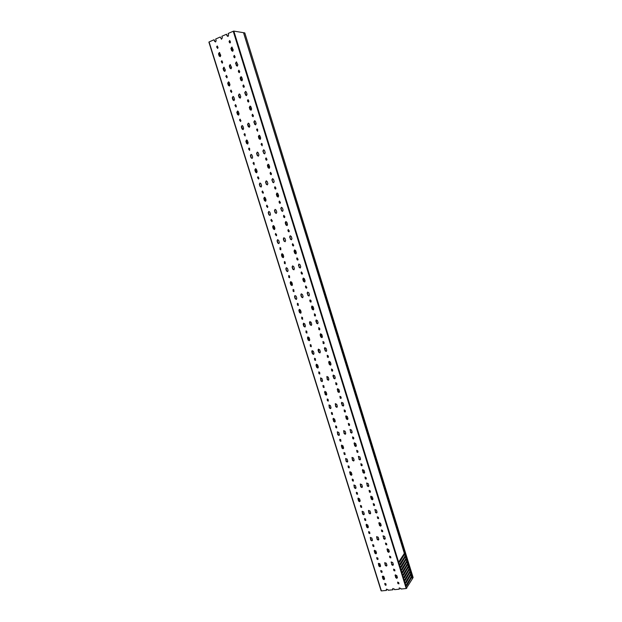 <?xml version="1.0" encoding="UTF-8"?>
<svg xmlns="http://www.w3.org/2000/svg" width="622" height="622" viewBox="0 0 622 622"><rect width="100%" height="100%" fill="white"/><g stroke="black" fill="none" stroke-linecap="round" stroke-linejoin="round"><path stroke-width="0.93" d="M405.505 578.359L405.995 578.304M408.016 578.102L408.498 578.056M410.497 577.854L410.971 577.807M412.324 578.468L243.622 32.849L412.588 578.413L413.117 577.527L244.796 32.904L243.894 32.748M244.796 32.904L413.117 577.496M378.782 539.678L377.313 539.095L376.722 536.592M378.23 540.09L377.134 539.344L376.613 536.708L378.184 537.183L378.79 539.142L378.23 540.09M370.595 513.531L369.149 512.932L368.566 510.374M370.059 513.912L368.963 513.173L368.457 510.483L370.004 510.973L370.619 512.94L370.059 513.912M362.338 487.197L360.923 486.591L360.356 483.97M361.825 487.547L360.729 486.816L360.247 484.072L361.771 484.577L362.385 486.559L361.825 487.547M354.027 460.677L352.643 460.07L352.091 457.38M353.537 461.003L352.441 460.28L351.982 457.473L353.475 457.994L354.097 459.992L353.537 461.003M345.653 433.977L344.3 433.355L343.772 430.603M345.194 434.265L344.098 433.55L343.655 430.688L345.117 431.225L345.746 433.239L345.194 434.265M337.217 407.083L335.903 406.454L335.398 403.631M336.79 407.34L335.693 406.632L335.281 403.717L336.712 404.269L337.342 406.298L336.79 407.34M328.711 380.003L327.444 379.366L326.97 376.473M328.323 380.229L327.226 379.521L326.853 376.543L328.237 377.119L328.875 379.163L328.323 380.229M320.151 352.728L318.923 352.075L318.487 349.121M319.801 352.923L318.697 352.223L318.06 350.17L318.371 349.183L319.708 349.774L320.346 351.834L319.801 352.923M311.513 325.259L310.339 324.598L309.943 321.566M311.218 325.415L310.114 324.731L309.468 322.655L309.826 321.621L311.109 322.235L311.754 324.311L311.218 325.415M302.821 297.596L301.701 296.919L301.048 294.836L301.343 293.825M302.564 297.713L301.468 297.036L300.815 294.952L301.227 293.872L302.455 294.501L303.108 296.585L302.564 297.713M294.05 269.73L292.993 269.038L292.34 266.947L292.69 265.882M293.856 269.816L292.752 269.139L292.099 267.04L292.565 265.913L293.74 266.566L294.393 268.665L293.856 269.816M285.226 241.655L284.231 240.963L283.57 238.848L283.974 237.736M285.086 241.709L283.982 241.048L283.321 238.934L283.842 237.767L284.962 238.428L285.622 240.543L285.086 241.709M276.331 213.377L275.398 212.685L274.737 210.555L275.188 209.389M276.254 213.408L275.142 212.747L274.481 210.617L275.064 209.412L276.114 210.08L276.782 212.219L276.254 213.408M267.367 184.889L266.504 184.198L265.835 182.052L266.348 180.839M267.351 184.889L266.247 184.244L265.571 182.098L266.216 180.854L267.203 181.531L267.872 183.684L267.351 184.889M258.348 156.184L257.547 155.5L256.87 153.339L257.438 152.087M258.387 156.169L257.275 155.531L256.598 153.37L257.306 152.095L258.231 152.771L258.907 154.94L258.387 156.169M249.259 127.269L247.836 124.416L248.466 123.133M249.352 127.238L248.248 126.608L247.564 124.431L248.326 123.125L249.189 123.801L249.873 125.986L249.352 127.238M240.1 98.136L238.739 95.283L239.416 93.961M240.255 98.097L239.143 97.467L238.459 95.275L239.276 93.945L240.084 94.622L240.768 96.814L240.255 98.097M230.886 68.785L229.58 65.932L230.303 64.579M231.089 68.739L229.984 68.117L229.293 65.909L230.156 64.548L231.602 67.433L231.089 68.739M221.603 39.217L220.258 36.993L215.671 39.031L216.161 40.578L215.655 41.899L214.551 41.293L214.069 39.738L209.085 41.954L381.379 590.9L209.085 41.954M411.818 576.866L412.378 578.771L406.228 588.521L233.227 31.24L228.134 33.502L228.616 35.065L228.103 36.395L226.991 35.788L226.501 34.226L221.875 36.27L222.365 37.833L221.455 39.217L220.258 36.993M386.915 565.655L385.43 565.071L384.824 562.622M386.34 566.09L385.251 565.336L384.715 562.747L386.309 563.213L386.915 565.157L386.34 566.09M393.656 569.114L393.951 570.312L394.954 570.739M393.78 570.584L394.892 570.895L394.659 569.55L393.547 569.231L393.951 570.312M391.23 561.923L391.837 564.364L393.337 564.947M391.666 564.636L392.762 565.39L393.337 564.449L392.731 562.498L391.129 562.039L391.837 564.364M389.613 556.099L389.908 557.32L390.904 557.747M389.73 557.584L390.841 557.895L390.608 556.534L389.504 556.216L389.908 557.32M387.366 548.767L388.011 551.03L389.325 551.722M387.607 551.613L388.711 552.367L389.286 551.419L388.672 549.459L387.078 548.993L387.607 551.613L388.011 551.03M385.554 543.045L385.85 544.273L386.837 544.709M385.671 544.53L386.775 544.856L386.542 543.48L385.446 543.154L385.85 544.273M383.121 535.791L383.72 538.294L385.205 538.877M383.541 538.551L384.645 539.297L385.212 538.341L384.606 536.374L383.02 535.907L383.72 538.294M381.488 529.936L381.776 531.188L382.763 531.623M381.597 531.445L382.693 531.763L382.468 530.372L381.372 530.045L381.776 531.188M379.226 522.55L379.871 524.882L381.169 525.574M379.459 525.434L380.563 526.181L381.13 525.217L380.516 523.242L378.938 522.768L379.459 525.434L379.871 524.882M377.398 516.789L377.686 518.064L378.666 518.491M377.507 518.305L378.588 518.631L378.378 517.224L377.29 516.89L377.686 518.064M374.957 509.472L375.548 512.038L377.01 512.629M375.361 512.279L376.465 513.018L377.033 512.046L376.419 510.063L374.856 509.581L375.548 512.038M373.301 503.587L373.589 504.885L374.553 505.321M373.402 505.118L374.164 505.632L374.553 504.955L374.265 504.03L373.192 503.688L373.589 504.885M371.031 496.154L371.676 498.556L372.951 499.248M371.248 499.077L372.353 499.816L372.92 498.828L372.298 496.846L370.751 496.356L371.248 499.077L371.676 498.556M369.188 490.346L369.468 491.66L370.424 492.095M369.281 491.885L370.043 492.399L370.432 491.714L370.144 490.781L369.079 490.439L369.468 491.66M366.747 482.975L367.314 485.603L368.745 486.194M367.12 485.829L368.224 486.559L368.792 485.564L368.17 483.574L366.638 483.076L367.314 485.603M365.067 477.051L365.339 478.388L366.288 478.831M365.145 478.613L365.907 479.119L366.304 478.427L366.008 477.494L364.951 477.144L365.339 478.388M362.781 469.563L363.419 472.044L364.671 472.736M362.984 472.526L364.088 473.256L364.655 472.253L364.025 470.255L362.502 469.75L362.984 472.526L363.419 472.044M360.923 463.717L361.195 465.077L362.128 465.513M361.001 465.287L361.763 465.792L362.152 465.093L361.864 464.16L360.814 463.802L361.195 465.077M358.474 456.284L359.026 458.974L360.426 459.58M358.824 459.184L359.928 459.915L360.496 458.904L359.874 456.89L358.365 456.377L359.026 458.974M356.771 450.328L357.036 451.712L357.961 452.155M356.834 451.914L357.596 452.419L357.992 451.712L357.697 450.771L356.655 450.414L357.036 451.712M354.486 442.786L355.108 445.344L356.328 446.036M354.657 445.795L355.761 446.518L356.328 445.5L355.698 443.478L354.206 442.957L354.657 445.795L355.108 445.344M352.604 436.893L352.861 438.3L353.77 438.751M352.658 438.494L353.42 439L353.809 438.285L353.514 437.344L352.487 436.978L352.861 438.3M350.147 429.405L350.676 432.166L352.044 432.78M350.474 432.36L351.578 433.075L352.138 432.049L351.508 430.027L350.038 429.491L350.676 432.166M348.421 423.411L348.67 424.842L349.572 425.292M348.468 425.028L349.23 425.526L349.618 424.81L349.323 423.87L348.304 423.496L348.67 424.842M346.127 415.823L346.742 418.451L347.923 419.15M346.275 418.87L347.379 419.586L347.939 418.544L347.309 416.515L345.848 415.978L346.275 418.87L346.742 418.451M344.23 409.882L344.464 411.336L345.35 411.787M344.254 411.515L345.023 412.013L345.412 411.29L345.117 410.341L344.114 409.96L344.464 411.336M341.766 402.333L342.271 405.163L343.601 405.785M342.061 405.334L343.165 406.049L343.725 405L343.087 402.963L341.649 402.411L341.424 403.305L342.271 405.163M340.016 396.307L340.242 397.785L341.12 398.236M340.032 397.956L340.802 398.445L341.183 397.715L340.887 396.766L339.9 396.377L340.242 397.785M337.723 388.657L338.306 391.37L339.449 392.07M337.832 391.759L338.936 392.466L339.495 391.401L338.858 389.364L337.443 388.797L337.832 391.759L338.306 391.37M335.794 382.685L336.012 384.178L336.867 384.637M335.794 384.349L336.564 384.839L336.945 384.101L336.65 383.144L335.678 382.748L336.012 384.178M333.33 375.066L333.804 377.966L335.087 378.604M333.586 378.129L334.69 378.829L335.25 377.764L334.613 375.711L333.213 375.136L332.949 376.077L333.804 377.966M331.557 369.009L331.759 370.533L332.607 370.992M331.542 370.689L332.311 371.178L332.692 370.432L332.397 369.476L331.433 369.071L331.759 370.533M329.256 361.304L329.815 364.095L330.912 364.803M329.326 364.445L330.438 365.153L330.99 364.072L330.344 362.012L328.976 361.429L328.688 362.393L329.326 364.445L329.815 364.095M327.304 355.286L327.499 356.834L328.323 357.3M327.273 356.981L328.043 357.463L328.424 356.717L328.128 355.753L327.18 355.349L327.499 356.834M324.839 347.605L325.275 350.575L326.511 351.228M325.049 350.722L326.161 351.414L326.713 350.326L326.068 348.266L324.723 347.667L324.412 348.654L325.275 350.575M323.036 341.509L323.215 343.08L324.023 343.554M322.997 343.227L323.759 343.709L324.14 342.947L323.844 341.983L322.911 341.571L323.215 343.08M320.734 333.757L321.263 336.634L322.313 337.334M320.765 336.945L321.869 337.637L322.421 336.533L321.776 334.465L320.454 333.858L320.12 334.869L320.765 336.945L321.263 336.634M318.752 327.693L318.923 329.287L319.708 329.761M318.697 329.419L319.459 329.901L319.84 329.131L319.545 328.167L318.635 327.74L318.923 329.287M316.287 319.949L316.684 322.989L317.873 323.65M316.458 323.113L317.57 323.805L318.114 322.694L317.469 320.618L316.17 320.003L315.813 321.038L316.684 322.989M314.46 313.822L314.608 315.44L315.377 315.914M314.382 315.564L315.152 316.038L315.525 315.268L315.222 314.297L314.335 313.869L314.608 315.44M312.158 306.008L312.656 308.963L313.643 309.67M312.135 309.243L313.247 309.927L313.791 308.807L313.146 306.716L311.871 306.094L311.49 307.159L312.135 309.243L312.656 308.963M310.145 299.897L310.285 301.538L311.031 302.02M310.051 301.662L310.821 302.137L311.194 301.351L310.891 300.379L310.02 299.944L309.748 300.683L310.285 301.538M307.68 292.091L307.385 293.11L308.03 295.201L309.165 295.878M307.804 295.318L308.909 296.002L309.453 294.867L308.807 292.768L307.563 292.138L307.151 293.219L308.03 295.201M305.822 285.926L305.938 287.597L306.669 288.072M305.705 287.706L306.475 288.173L306.856 287.387L305.697 285.964L305.402 286.726L305.938 287.597M303.52 278.065L303.979 281.097L304.912 281.805M303.45 281.338L304.562 282.015L305.107 280.88L304.446 278.773L303.233 278.135L302.797 279.239L303.45 281.338L303.979 281.097M301.476 271.907L301.584 273.594L302.292 274.077M301.343 273.696L302.113 274.17L302.494 273.377L301.351 271.946L301.04 272.716L301.584 273.594M299.019 264.039L298.661 265.104L299.322 267.211L300.387 267.903M299.081 267.312L300.193 267.989L300.737 266.838L300.076 264.723L298.894 264.078L298.428 265.205L299.322 267.211M297.122 257.835L297.207 259.553L297.899 260.035M296.974 259.646L297.782 260.097L298.117 259.304L296.997 257.866L296.663 258.659L297.207 259.553M294.828 249.92L295.24 253.037L296.111 253.737M294.696 253.232L295.808 253.908L296.352 252.742L295.691 250.627L294.54 249.966L294.035 251.117L294.696 253.232L295.24 253.037M292.752 243.715L292.822 245.449L293.483 245.931M292.581 245.535L293.351 246.001L293.724 245.192L292.628 243.746L292.27 244.547L292.822 245.449M290.295 235.785L289.883 236.904L290.544 239.027L291.547 239.719M290.295 239.105L291.407 239.773L291.951 238.599L291.29 236.477L290.163 235.808L289.634 236.982L290.544 239.027M288.367 229.541L288.414 231.298L289.059 231.781M288.173 231.376L288.942 231.835L289.308 231.019L288.235 229.565L287.862 230.381L288.414 231.298M286.073 221.58L285.778 222.637L286.439 224.767L287.24 225.459M285.887 224.931L286.991 225.592L287.535 224.41L286.866 222.272L285.778 221.603L285.218 222.793L285.887 224.931L286.439 224.767M283.959 215.321L283.686 216.106L284.612 217.583M283.749 217.164L284.495 217.63L284.884 216.798L283.834 215.336L283.438 216.168L283.997 217.101M281.502 207.32L281.035 208.494L281.704 210.633L282.637 211.325M281.455 210.695L282.52 211.371L283.096 210.158L282.435 208.02L281.377 207.344L280.786 208.557L281.704 210.633M279.542 201.046L279.247 201.847L280.157 203.324M279.301 202.904L280.079 203.363L280.444 202.531L279.41 201.062L278.99 201.909L279.558 202.85M277.257 193.03L276.907 194.142L278.314 196.972M277.008 196.412L278.12 197.065L278.648 195.86L277.98 193.714L276.953 193.038L276.339 194.266L277.008 196.412L277.575 196.288M275.103 186.724L274.792 187.541L275.678 189.018M274.846 188.59L275.554 189.065L275.989 188.202L274.978 186.732L274.535 187.587L275.103 188.544M272.654 178.662L272.125 179.875L272.801 182.028L273.664 182.72M272.537 182.075L273.649 182.728L274.185 181.507L273.517 179.354L272.522 178.669L271.868 179.921L272.801 182.028M270.656 172.341L270.321 173.18L271.184 174.658M270.376 174.222L271.145 174.673L271.511 173.826L270.523 172.348L270.065 173.219L270.632 174.183M268.37 164.278L267.973 165.444L269.31 168.267M268.059 167.691L269.171 168.337L269.707 167.108L269.031 164.947L268.066 164.262L267.39 165.53L268.059 167.691L268.65 167.606M266.185 157.91L265.835 158.765L266.675 160.251M265.889 159.807L266.659 160.251L267.025 159.395L266.053 157.91L265.571 158.797L266.146 159.776M263.736 149.793L263.153 151.053L263.829 153.222L264.63 153.906M263.565 153.245L264.677 153.891L265.205 152.654L264.529 150.477L263.604 149.793L262.888 151.076L263.829 153.222M261.699 143.433L261.333 144.296L262.15 145.781L262.204 143.9L261.567 143.425L261.061 144.32L262.15 145.781M259.421 135.316L258.977 136.537L260.253 139.351M259.047 138.753L260.167 139.39L260.688 138.146L260.012 135.961L259.117 135.277L258.371 136.576L259.047 138.753L259.654 138.706M257.197 128.902L256.808 129.78L257.609 131.258L257.679 129.36L257.065 128.886L256.544 129.788L257.632 131.25M254.748 120.715L254.11 122.013L255.533 124.874M254.522 124.206L255.634 124.843L256.163 123.584L255.479 121.391L254.608 120.707L253.838 122.021L254.795 124.198M252.68 114.308L252.275 115.202L253.045 116.687M252.322 116.228L253.092 116.672L253.457 115.793L252.548 114.292L252.003 115.21L252.594 116.228M250.402 106.152L249.912 107.412L251.125 110.218M249.974 109.604L251.086 110.234L251.615 108.967L250.93 106.766L250.091 106.082L249.29 107.412L249.974 109.604L250.588 109.604M248.147 99.668L247.719 100.577L248.473 102.055M247.766 101.596L248.536 102.031L248.893 101.153L248.007 99.652L247.447 100.57L248.038 101.604M245.69 91.426L245.006 92.756L246.366 95.625M245.41 94.948L246.522 95.578L247.051 94.295L246.359 92.087L245.55 91.411L244.726 92.748L245.69 94.956M243.591 84.973L243.148 85.898L243.886 87.368M243.194 86.917L243.964 87.344L244.322 86.45L243.451 84.95L242.868 85.883L243.466 86.924M241.313 76.77L240.776 78.069L241.935 80.868M240.831 80.246L241.942 80.868L242.463 79.569L241.779 77.353L241.002 76.677L240.139 78.03L240.831 80.246L241.46 80.277M239.019 70.232L238.56 71.157L239.276 72.634M238.599 72.175L239.377 72.603L239.734 71.701L238.879 70.2L238.28 71.141L238.887 72.191M236.57 61.92L235.824 63.288L237.137 66.15M236.236 65.481L237.347 66.095L237.868 64.789L236.422 61.897L235.544 63.257L236.515 65.504M234.432 55.428L233.958 56.369L234.649 57.838M233.996 57.379L234.766 57.799L235.124 56.897L234.292 55.389L233.67 56.338L234.284 57.411M232.154 47.171L231.571 48.516L232.682 51.292M231.617 50.662L232.737 51.276L233.25 49.954L231.835 47.054L230.925 48.43L231.617 50.662L232.263 50.74M229.829 40.57L229.339 41.526L230.016 42.988M229.37 42.529L230.14 42.949L230.498 42.032L229.681 40.531L229.044 41.487L229.658 42.568M226.501 34.226L227.839 36.457M397.683 582.083L397.987 583.257L398.997 583.693M397.816 583.537L398.935 583.848L398.694 582.519L397.575 582.208L397.987 583.257M395.452 574.798L396.09 576.991L397.419 577.69M395.701 577.613L396.805 578.367L397.38 577.441L396.774 575.498L395.164 575.039L395.701 577.613L396.09 576.991M382.149 572.108L381.169 571.665L380.874 570.475M381.745 572.458L380.991 571.937L380.757 570.592L381.854 570.918L381.745 572.458M380.532 566.354L379.062 565.771L378.456 563.33M379.964 566.782L378.876 566.036L378.347 563.446L379.925 563.913L380.532 565.857L379.964 566.782M378.106 559.209L377.134 558.766L376.839 557.561M377.702 559.551L376.948 559.03L376.722 557.67L377.811 557.996L377.702 559.551M376.52 553.222L375.245 552.523L374.599 550.276M375.921 553.852L374.833 553.106L374.304 550.501L375.875 550.968L376.481 552.919L375.921 553.852M374.047 546.264L373.083 545.821L372.788 544.592M373.651 546.598L372.897 546.077L372.671 544.701L373.752 545.035L373.651 546.598M372.407 540.479L370.961 539.888L370.362 537.392M371.863 540.883L370.766 540.137L370.253 537.501L371.808 537.983L372.422 539.935L371.863 540.883M369.973 533.272L369.009 532.836L368.722 531.585M369.577 533.598L368.823 533.085L368.605 531.693L369.678 532.028L369.577 533.598M368.38 527.269L367.12 526.57L366.475 524.253M367.781 527.86L366.692 527.122L366.187 524.463L367.734 524.945L368.341 526.904L367.781 527.86M365.884 520.241L364.935 519.798L364.647 518.53M365.495 520.552L364.741 520.039L364.531 518.631L365.596 518.973L365.495 520.552M364.228 514.417L362.797 513.826L362.214 511.268M363.691 514.798L362.603 514.06L362.105 511.377L363.637 511.867L364.251 513.834L363.691 514.798M361.779 507.163L360.838 506.72L360.55 505.429M361.398 507.459L360.643 506.953L360.433 505.531L361.499 505.873L361.398 507.459M360.177 501.13L358.941 500.438L358.295 498.043M359.594 501.69L358.497 500.959L358.008 498.245L359.532 498.743L360.146 500.71L359.594 501.69M357.658 494.039L356.725 493.596L356.453 492.282M357.285 494.327L356.53 493.821L356.328 492.375L357.386 492.725L357.285 494.327M355.978 488.184L354.579 487.578L354.011 484.966M355.473 488.534L354.385 487.803L353.902 485.067L355.411 485.572L356.025 487.547L355.473 488.534M353.529 480.868L352.604 480.425L352.332 479.088M353.156 481.148L352.402 480.643L352.215 479.181L353.257 479.539L353.156 481.148M351.912 474.811L350.699 474.119L350.062 471.655M351.337 475.332L350.248 474.609L349.774 471.841L351.274 472.355L351.897 474.337L351.337 475.332M349.377 467.651L348.468 467.208L348.196 465.855M349.02 467.915L348.266 467.417L348.079 465.94L349.113 466.298L349.02 467.915M347.675 461.765L346.306 461.151L345.754 458.476M347.193 462.084L346.104 461.361L345.638 458.569L347.123 459.09L347.745 461.081L347.193 462.084M345.218 454.387L344.316 453.943L344.052 452.567M344.86 454.643L344.106 454.146L343.935 452.653L344.953 453.018L344.86 454.643M343.585 448.314L342.403 447.615L341.781 445.08M343.033 448.789L341.937 448.073L341.494 445.251L342.955 445.78L343.585 447.778L343.033 448.789M341.035 441.084L340.148 440.633L339.892 439.233M340.693 441.325L339.939 440.827L339.775 439.319L340.786 439.684L340.693 441.325M339.309 435.159L337.971 434.537L337.443 431.792M338.858 435.447L337.762 434.731L337.326 431.878L338.78 432.422L339.402 434.428L338.858 435.447M336.844 427.726L335.966 427.275L335.717 425.852M336.51 427.959L335.756 427.462L335.6 425.93L336.595 426.311L336.51 427.959M335.196 421.63L334.045 420.931L333.439 418.318M334.667 422.058L333.571 421.351L333.151 418.466L334.582 419.018L335.211 421.032L334.667 422.058M332.63 414.33L331.767 413.871L331.534 412.425M332.311 414.547L331.557 414.05L331.409 412.503L332.397 412.884L332.311 414.547M330.881 408.374L329.582 407.737L329.077 404.93M330.461 408.623L329.365 407.915L328.96 405.008L330.375 405.567L331.005 407.589L330.461 408.623M328.408 400.879L327.553 400.42L327.327 398.951M328.097 401.081L327.343 400.591L327.211 399.021L328.175 399.41L328.097 401.081M326.744 394.752L325.633 394.053L325.042 391.362M326.239 395.141L325.143 394.441L324.754 391.495L326.146 392.062L326.783 394.091L326.239 395.141M324.171 387.382L323.331 386.923L323.113 385.43M323.868 387.576L323.113 387.086L322.989 385.5L323.945 385.897L323.868 387.576M322.39 381.395L321.131 380.75L320.657 377.873M322.002 381.613L320.905 380.913L320.54 377.943L321.908 378.518L322.546 380.555L322.002 381.613M319.91 373.838L319.086 373.371L318.884 371.863M319.622 374.016L318.868 373.534L318.759 371.925L319.7 372.329L319.622 374.016M318.223 367.695L317.158 366.988L316.598 364.22M317.749 368.037L316.66 367.338L316.015 365.301L316.303 364.337L317.655 364.92L318.293 366.964L317.749 368.037M315.642 360.247L314.833 359.78L314.639 358.241M315.362 360.41L314.608 359.928L314.514 358.303L315.44 358.715L315.362 360.41M313.83 354.221L312.617 353.568L312.182 350.621M313.488 354.408L312.392 353.716L311.746 351.671L312.057 350.684L313.387 351.282L314.024 353.327L313.488 354.408M311.35 346.609L310.565 346.135L310.378 344.58M311.093 346.757L310.331 346.283L310.254 344.635L311.163 345.047L311.093 346.757M309.639 340.436L308.629 339.729L308.092 336.883M309.204 340.739L308.108 340.047L307.47 337.987L307.797 336.984L309.103 337.59L309.748 339.643L309.204 340.739M307.043 332.918L306.273 332.443L306.102 330.865M306.802 333.058L306.04 332.583L305.977 330.912L306.871 331.339L306.802 333.058M305.208 326.861L304.049 326.192L303.645 323.176M304.912 327.009L303.816 326.325L303.171 324.264L303.528 323.23L304.803 323.844L305.449 325.912L304.912 327.009M302.727 319.179L301.973 318.705L301.818 317.096M302.494 319.304L301.74 318.829L301.693 317.15L302.564 317.578L302.494 319.304M300.994 312.983L300.029 312.283L299.532 309.352M300.597 313.239L299.501 312.555L298.855 310.487L299.236 309.437L300.488 310.059L301.134 312.127L300.597 313.239M298.389 305.394L297.658 304.912L297.51 303.287M298.179 305.503L297.417 305.037L297.386 303.334L298.241 303.761L298.179 305.503M296.515 299.299L295.411 298.622L294.766 296.546L295.053 295.543M296.274 299.415L295.178 298.739L294.525 296.663L294.929 295.59L296.158 296.22L296.803 298.296L296.274 299.415M294.035 291.555L293.32 291.08L293.195 289.424M293.841 291.656L293.086 291.189L293.071 289.463L293.911 289.906L293.841 291.656M292.278 285.335L291.376 284.627L290.909 281.626M291.928 285.545L290.832 284.876L290.179 282.785L290.614 281.688L291.811 282.326L292.464 284.417L291.928 285.545M289.665 277.669L288.973 277.187L288.865 275.515M289.494 277.754L288.732 277.295L288.732 275.554L289.557 275.997L289.494 277.754M287.768 271.542L286.719 270.858L286.066 268.766L286.408 267.709M287.574 271.627L286.478 270.959L285.817 268.86L286.283 267.74L287.45 268.393L288.103 270.484L287.574 271.627M285.28 263.728L284.612 263.254L284.518 261.551M285.125 263.806L284.363 263.347L284.386 261.582L285.187 262.033L285.125 263.806M283.5 257.485L282.66 256.785L282.233 253.706M283.197 257.656L282.1 256.987L281.439 254.888L281.929 253.745L283.072 254.398L283.725 256.505L283.197 257.656M280.88 249.741L280.234 249.267L280.149 247.548M280.74 249.811L279.986 249.352L280.024 247.572L280.802 248.022L280.74 249.811M278.951 243.575L277.964 242.891L277.303 240.784L277.7 239.672M278.812 243.637L277.707 242.969L277.054 240.862L277.567 239.703L278.679 240.364L279.34 242.471L278.812 243.637M276.463 235.707L275.834 235.225L275.771 233.483M276.347 235.761L275.274 234.315L275.639 233.507L276.712 234.953L276.347 235.761M274.66 229.425L273.213 226.626L273.493 225.584M274.403 229.565L273.307 228.904L272.646 226.789L273.19 225.607L274.271 226.276L274.932 228.391L274.403 229.565M272.032 221.619L271.114 220.149L271.379 219.372M271.931 221.657L270.858 220.219L271.246 219.395L272.296 220.841L271.931 221.657M270.065 215.406L269.139 214.714L268.479 212.6L268.929 211.441M269.987 215.437L268.883 214.784L268.222 212.662L268.797 211.464L269.839 212.133L270.508 214.256L269.987 215.437M267.584 207.476L266.69 206.006L266.97 205.213M267.499 207.507L266.426 206.061L266.838 205.229L267.864 206.683L267.499 207.507M265.75 201.163L264.366 198.356L264.692 197.26M265.547 201.264L264.443 200.611L263.782 198.488L264.381 197.267L265.4 197.936L266.068 200.074L265.547 201.264M263.122 193.279L262.243 191.809L262.546 191.001M263.052 193.31L261.979 191.864L262.406 191.008L263.417 192.478L263.052 193.31M261.116 187.035L260.26 186.343L259.592 184.205L260.089 183.008M261.092 187.043L259.996 186.39L259.327 184.252L259.957 183.016L260.945 183.692L261.613 185.838L261.092 187.043M258.635 179.035L257.78 177.565L258.099 176.741M258.589 179.05L257.516 177.604L257.967 176.741L258.954 178.211L258.589 179.05M256.777 172.691L255.455 169.884L255.829 168.741M256.622 172.76L255.525 172.123L254.849 169.977L255.518 168.718L256.474 169.402L257.143 171.548L256.622 172.76M254.11 164.744L253.037 163.298L253.504 162.428L254.157 162.894L254.11 164.744L253.309 163.267L253.644 162.428M252.104 158.447L251.311 157.763L250.635 155.609L251.195 154.373M252.135 158.431L251.039 157.794L250.363 155.64L251.055 154.373L251.98 155.049L252.656 157.21L252.135 158.431M249.616 150.384L248.543 148.938L249.033 148.059L249.663 148.526L249.616 150.384L248.816 148.915L249.165 148.059M247.743 144.009L246.475 141.21L246.895 140.012M247.634 144.055L246.537 143.418L245.861 141.256L246.576 139.973L247.478 140.65L248.155 142.819L247.634 144.055M245.107 135.977L244.026 134.531L244.539 133.637L245.146 134.103L245.107 135.977L244.306 134.507L244.679 133.644M243.031 129.648L241.616 126.81L242.222 125.527M243.116 129.617L242.02 128.987L241.336 126.818L242.082 125.52L242.953 126.196L243.63 128.373L243.116 129.617M240.551 121.523L239.781 120.054L240.17 119.175M240.582 121.515L239.501 120.062L240.03 119.16L240.932 120.645L240.582 121.515M238.638 115.109L237.433 112.318L237.892 111.081M238.584 115.132L237.48 114.502L236.803 112.325L237.573 111.019L238.413 111.696L239.097 113.873L238.584 115.132M235.987 107.015L235.24 105.546L235.645 104.651M236.033 107L234.953 105.546L235.497 104.636L236.391 106.121L236.033 107M233.888 100.632L232.527 97.794L233.188 96.472M234.035 100.593L232.931 99.971L232.247 97.786L233.048 96.457L233.856 97.133L234.541 99.326L234.035 100.593M231.407 92.453L230.676 90.983L231.096 90.081M231.477 92.429L230.397 90.975L230.956 90.05L231.827 91.543L231.477 92.429M229.464 85.999L228.36 85.385L227.675 83.192L228.499 81.847L229.285 82.524L229.969 84.716L229.464 85.999L228.321 83.224L228.826 81.941M226.812 77.828L226.105 76.374L226.54 75.449M226.898 77.804L225.817 76.35L226.392 75.418L227.248 76.91L226.898 77.804M224.682 71.406L223.376 68.56L224.083 67.215M224.876 71.351L223.772 70.737L223.088 68.537L223.943 67.184L225.382 70.061L224.876 71.351M222.202 63.156L221.51 61.702L221.961 60.769M222.303 63.125L221.214 61.671L221.813 60.738L222.653 62.231L222.303 63.125M220.242 56.664L219.146 53.904L219.683 52.582M220.274 56.656L219.177 56.042L218.485 53.834L219.356 52.473L220.779 55.35L220.274 56.656M217.576 48.43L216.899 46.977L217.366 46.036M217.692 48.399L216.604 46.945L217.218 45.997L218.042 47.49L217.692 48.399M215.414 41.962L214.069 39.738M386.184 584.96L385.197 584.524L384.894 583.35M385.772 585.325L385.018 584.804L384.785 583.467L385.881 583.786L385.772 585.325M384.606 579.004L383.315 578.297L382.67 576.112M383.999 579.665L382.911 578.919L382.375 576.353L383.961 576.819L384.567 578.748L383.999 579.665M392.886 589.796L392.879 588.941L392.886 589.796L388.167 590.247L387.988 589.672L386.394 589.213L386.332 589.827L386.495 589.088M392.879 588.941L392.871 588.474M381.379 590.9L386.511 590.41L386.511 589.547M399.285 587.868L399.308 589.182L394.55 589.64L394.371 589.057L392.762 588.606L392.707 589.221M406.228 588.521L400.988 589.026L400.801 588.443L399.184 587.992L399.308 589.182M386.511 590.41L386.332 589.827M233.227 31.24L233.825 31.1L406.741 588.272M411.033 574.316L411.64 576.26L411.033 574.417L406.042 582.946L405.723 581.912L410.808 573.702L410.24 571.867L405.241 580.357L404.922 579.323L410.022 571.151L409.455 569.317L404.432 577.768L404.113 576.726L409.229 568.601L408.662 566.766L403.631 575.171L403.313 574.137L408.444 566.051L407.877 564.216L402.823 572.574L402.504 571.54L407.651 563.501L407.083 561.658L402.022 569.977L401.695 568.936L406.866 560.943L406.298 559.1L401.213 567.381L400.887 566.339L406.073 558.385L405.505 556.542L400.405 564.776L400.086 563.734L405.28 555.827L404.712 553.984L399.596 562.171L399.277 561.13L404.487 553.261L243.529 32.694L233.825 31.1M243.529 32.694L404.316 553.308M385.935 583.972L385.391 584.836M384.023 577.014L383.269 578.157M383.541 576.252L382.958 577.146M381.947 571.214L381.41 572.015M380.54 565.88L380.112 566.518M380.065 564.364L379.078 565.81M379.653 563.485L378.759 564.799M377.982 558.54L377.507 559.209M384.497 578.53L384.163 579.043M405.878 582.417L410.341 574.246M406.679 584.999L411.134 576.796M399.441 561.666L404.16 554.326L403.997 553.798M400.249 564.271L404.953 556.892L404.79 556.363M401.058 566.867L405.746 559.45L405.591 558.921M401.859 569.464L406.539 562L406.384 561.479M402.667 572.053L407.177 564.037M403.468 574.65L407.97 566.595M404.269 577.239L408.755 569.146M405.077 579.828L409.548 571.696M409.587 571.641L410.232 571.696L409.61 571.766M408.794 569.099L409.439 569.153L408.825 569.216M407.993 566.549L408.654 566.595L408.032 566.665M407.2 563.998L407.861 564.045L407.247 564.115M406.407 561.448L407.076 561.495L406.454 561.565M405.606 558.89L406.283 558.937L405.661 559.007M404.813 556.332L405.474 556.348L404.875 556.449M404.012 553.774L404.704 553.813L404.082 553.891M412.378 578.771L411.818 576.959L406.85 585.535L406.524 584.501L411.601 576.252M379.918 563.897L378.93 565.351M382.118 571.75L381.822 572.186M383.844 576.571L383.121 577.675M410.808 573.702L410.248 571.766M410.24 571.867L410.652 573.733M409.455 569.317L410.061 571.167L409.455 569.216M409.229 568.601L408.67 566.665M408.662 566.766L409.074 568.64M408.444 566.051L407.877 564.115M407.877 564.216L408.281 566.09M406.866 560.943L406.298 559.007M406.298 559.1L406.695 560.982M406.073 558.385L405.505 556.449M405.505 556.542L405.902 558.424M405.28 555.827L404.712 553.883M404.712 553.984L405.109 555.866M404.487 553.261L243.583 32.725M410.38 574.192L411.018 574.246L410.396 574.316M411.033 574.417L411.437 576.283M411.173 576.734L411.803 576.796L411.189 576.858M411.818 576.959L412.394 578.685M411.78 577.255L411.274 577.309M404.673 554.272L404.16 554.326M405.466 556.83L404.953 556.892M406.259 559.388L405.746 559.45M407.045 561.946L406.539 562M407.838 564.504L407.324 564.558M408.631 567.054L408.118 567.108M409.416 569.612L408.903 569.666M410.209 572.162L409.696 572.209M410.994 574.705L410.481 574.759M374.833 553.106L375.245 552.523M366.692 527.122L367.12 526.57M358.497 500.959L358.941 500.438M350.248 474.609L350.699 474.119M341.937 448.073L342.403 447.615M333.571 421.351L334.045 420.931M325.143 394.441L325.633 394.053M316.66 367.338L317.158 366.988M308.108 340.047L308.629 339.729M299.501 312.555L300.029 312.283M290.832 284.876L291.376 284.627M282.1 256.987L282.66 256.785M273.307 228.904L273.874 228.733M264.443 200.611L265.034 200.486M255.525 172.123L256.124 172.03M246.537 143.418L247.152 143.363M237.48 114.502L238.109 114.495M228.36 85.385L229.005 85.408M219.177 56.042L219.83 56.112M382.911 578.919L383.315 578.297M407.83 566.821L407.985 567.326L407.822 566.829M405.606 559.668L405.451 559.147L405.614 559.66M404.813 557.102L404.658 556.581L404.821 557.094M382.312 576.983L382.717 576.376M218.485 53.834L219.146 53.904M227.675 83.192L228.321 83.224M236.803 112.325L237.433 112.318M245.861 141.256L246.475 141.21M254.849 169.977L255.455 169.884M263.782 198.488L264.366 198.356M272.646 226.789L273.213 226.626M281.439 254.888L281.999 254.686M290.179 282.785L290.723 282.551M298.855 310.487L299.384 310.215M307.47 337.987L307.983 337.676M316.015 365.301L316.52 364.951M324.513 392.412L325.003 392.031M332.941 419.337L333.415 418.925M341.315 446.075L341.781 445.624M349.626 472.619L350.077 472.137M357.883 498.984L358.326 498.471M366.078 525.17L366.506 524.618M374.226 551.17L374.638 550.587M395.094 575.669L395.491 575.055M230.925 48.43L231.571 48.516M240.139 78.03L240.776 78.069M249.29 107.412L249.912 107.412M258.371 136.576L258.977 136.537M267.39 165.53L267.973 165.444M276.339 194.266L276.907 194.142M285.218 222.793L285.778 222.637M294.035 251.117L294.587 250.923M302.797 279.239L303.326 279.006M311.49 307.159L312.003 306.879M320.12 334.869L320.625 334.566M328.688 362.393L329.178 362.043M337.194 389.714L337.676 389.333M345.645 416.841L346.104 416.429M354.035 443.781L354.486 443.331M362.362 470.527L362.797 470.045M370.634 497.095L371.054 496.574M378.845 523.467L379.257 522.915M387.001 549.661L387.405 549.071M381.115 590.814L208.883 42.109"/></g></svg>
